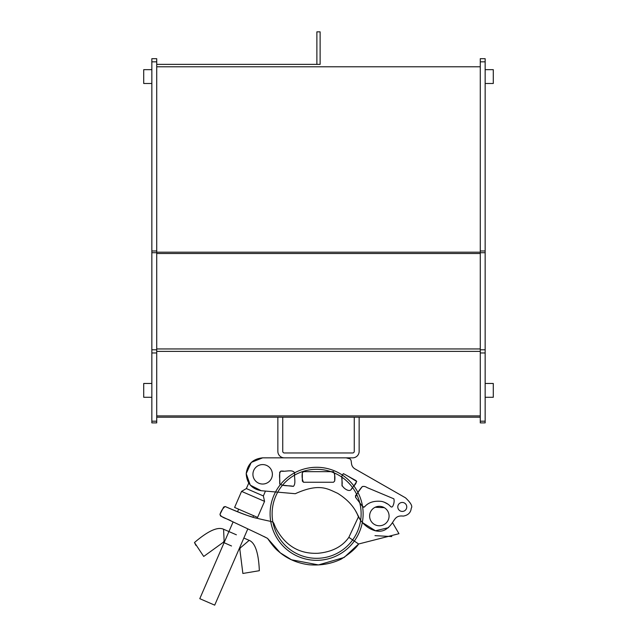 <?xml version="1.0" encoding="UTF-8"?>
<svg xmlns="http://www.w3.org/2000/svg" width="637" height="637" viewBox="0 0 637 637"><rect width="100%" height="100%" fill="white"/><g stroke="black" fill="none" stroke-linecap="round" stroke-linejoin="round"><path stroke-width="0.96" d="M485.155 383.466L493.285 383.466L493.285 397.281L485.155 397.281L493.285 397.281M493.285 69.664L485.155 69.664L493.285 69.664L493.285 83.487L485.155 83.487M316.876 64.369L316.876 31.85L320.124 31.85L320.124 64.369L156.726 64.369L320.124 64.369M151.845 83.487L143.715 83.487L143.715 69.664L151.845 69.664L143.715 69.664M143.715 397.281L151.845 397.281L143.715 397.281L143.715 383.466L151.845 383.466M156.726 421.192L156.726 58.692L151.845 58.692L151.845 422.888L156.726 422.888L156.726 421.192L151.845 421.192M480.274 417.203L156.726 417.203M480.274 58.692L485.155 58.692L480.274 58.692L480.274 422.888L485.155 422.888L480.274 422.888M485.155 58.692L485.155 422.888M156.726 58.692L151.845 58.692M223.237 542.334L203.713 556.459L194.476 542.533C207.973 530.963 217.671 526.536 223.571 529.236L224.128 540.996L223.237 542.334L231.526 545.989M195.981 545.495L194.476 542.533M259.347 570.704C258.582 552.94 255.198 542.828 249.194 540.359L240.221 547.987L239.862 549.548L242.864 573.459L259.347 570.704M233.11 521.918L199.787 598.676L214.701 605.15L247.825 528.869M252.913 517.148L253.558 515.667M235.021 510.763L237.521 511.774L238.644 509.194M257.587 517.419L234.607 507.442L241.574 491.382L264.562 501.359L257.587 517.419M277.851 417.203L277.851 451.346A6.505 6.505 0 0 0 284.357 457.844L262.651 457.844L251.273 462.414L246.208 473.586L248.733 483.101L246.36 488.563L241.574 491.382M246.36 488.563L263.36 495.944L264.562 501.359M262.651 484.04A9.73 9.73 0 0 1 252.921 474.31A9.73 9.73 0 0 1 262.651 464.58A9.73 9.73 0 0 1 272.381 474.31A9.73 9.73 0 0 1 262.651 484.04M275.542 491.971L265.47 491.079L263.36 495.944M316.613 469.302A44.502 44.502 0 0 1 361.123 513.804A44.502 44.502 0 0 1 316.613 558.315A44.502 44.502 0 0 1 272.11 513.804A44.502 44.502 0 0 1 316.613 469.302M316.613 560.329A46.517 46.517 0 0 1 270.096 513.804A46.517 46.517 0 0 1 316.613 467.287A46.517 46.517 0 0 1 363.13 513.804A46.517 46.517 0 0 1 316.613 560.329M223.571 529.236L236.383 534.801M238.986 549.221L239.862 549.548M249.194 540.359L243.844 538.034M389.08 516.05A9.73 9.73 0 0 1 379.349 525.78A9.73 9.73 0 0 1 369.619 516.05A9.73 9.73 0 0 1 379.349 506.319A9.73 9.73 0 0 1 389.08 516.05M259.904 534.578L220.529 515.978L219.98 514.385C221.58 518.088 227.855 518.661 231.327 521.082L232.959 521.846M251.703 516.798L249.903 516.249C244.568 514.688 236.319 511.439 225.172 506.519L223.635 507.068L219.98 514.385L223.635 507.068L225.172 506.519C241.622 513.621 252.387 517.57 257.459 518.375C281.745 524.41 268.089 518.104 280.384 535.399C289.556 547.995 302.081 553.959 317.959 553.282C332.036 551.961 342.332 546.65 348.845 537.341L358.535 516.647M392.503 522.619L398.961 533.695L358.623 543.998C355.86 548.369 350.079 553.394 341.281 559.063C331.439 563.833 320.642 565.728 308.897 564.748C296.85 563.124 286.642 558.585 278.281 551.148C275.526 549.03 271.943 544.77 267.532 538.369L259.96 534.602M263.806 536.418L267.532 538.369L280.28 552.828L291.507 559.78L318.476 564.915L344.123 557.463L358.623 543.998L348.845 537.341M369.643 516.734L369.619 516.121M375.193 507.251L384.286 507.665M374.986 535.645L391.803 536.561M219.98 514.385C221.127 510.906 222.854 508.278 225.172 506.519M367.223 487.655L393.881 498.835C394.43 501.128 394.056 503.612 392.758 506.288C394.056 503.612 394.43 501.128 393.881 498.835L367.223 487.655C365.534 486.533 363.894 486.166 362.294 486.564C359.276 489.941 357.007 493.476 355.478 497.171L362.756 506.789L364.523 506.909C368.385 502.354 374.174 500.531 381.897 501.446C385.719 502.482 388.666 504.233 390.744 506.718L391.882 507.1L392.758 506.288L391.882 507.1L390.744 506.718M387.837 504.114L384.023 502.083M364.523 506.909L363.616 507.251L362.557 506.526M355.844 497.648L355.478 495.761L356.593 494.248M357.938 492.441L362.294 486.564L364.173 486.381M283.385 471.077L280.877 471.077L279.699 472.248L279.699 483.809C280.376 479.749 278.273 474.032 280.877 471.077C285.145 472.081 292.725 468.904 294.692 472.988C293.944 477.224 296.261 483.475 293.386 486.381C289.015 485.259 282.979 486.533 279.699 483.809L280.248 484.805M330.922 471.667L303.507 471.667L302.336 472.837L303.507 471.667L333.493 471.667C334.831 474.254 335.221 477.384 334.664 481.07L333.493 482.249L303.507 482.249C302.169 479.653 301.779 476.524 302.336 472.837L302.336 481.07L303.507 482.249L332.968 482.249M351.17 489.542C348.869 492.505 342.571 487.671 342.013 484.94C342.881 481.556 340.11 474.979 343.765 473.809L356.139 480.688C357.341 483.809 352.508 486.612 351.17 489.542L352.603 487.623M353.869 485.943L356.72 481.468L348.144 476.245M397.791 506.941A4.491 4.491 0 0 1 402.273 502.45A4.491 4.491 0 0 1 406.764 506.941A4.491 4.491 0 0 1 402.273 511.423A4.491 4.491 0 0 1 397.791 506.941M343.765 473.809L343.287 473.665M342.013 477.264L342.013 485.935M334.664 481.07L334.664 473.124M283.385 485.267L293.386 486.381M251.273 462.414L246.208 473.586L250.269 485.155L261.202 490.705L295.281 493.707L277.724 492.162M248.733 483.101L246.208 473.586L251.273 462.414L262.651 457.844M295.281 493.707C319.392 482.854 327.426 488.778 337.554 493.269C346.847 499.018 353.408 505.921 357.253 513.995C361.028 524.968 375.336 535.184 385.274 529.721C395.617 523.232 392.711 514.887 403.301 516.097C408.182 515.222 410.825 512.594 411.239 508.215C412.784 506.359 410.873 502.896 405.506 497.823L354.658 468.721C348.335 464.341 354.833 458.298 346.13 457.844L262.651 457.844C253.048 458.791 247.57 464.039 246.208 473.586C246.726 483.22 251.726 488.929 261.202 490.705M346.13 457.844L349.602 458.728M388.546 527.659L375.448 530.764L362.318 522.491M360.638 520.357L355.637 511.017M252.921 474.31A9.73 9.73 0 0 1 262.651 464.58A9.73 9.73 0 0 1 272.381 474.31A9.73 9.73 0 0 1 262.651 484.04A9.73 9.73 0 0 1 252.921 474.31M354.268 417.203L354.268 451.346A1.624 1.624 0 0 1 352.643 452.971L284.357 452.971A1.624 1.624 0 0 1 282.732 451.346L282.732 417.203M284.357 457.844L352.643 457.844A6.505 6.505 0 0 0 359.149 451.346L359.149 417.203M480.274 66.789L156.726 66.789M480.274 252.188L156.726 252.188M480.274 253.51L156.726 253.51M480.274 348.949L156.726 348.949M480.274 351.385L156.726 351.385M480.274 415.897L156.726 415.897M485.155 421.192L480.274 421.192M485.155 61.837L480.274 61.837M485.155 250.986L480.274 250.986M485.155 252.714L480.274 252.714M485.155 349.793L480.274 349.793M485.155 352.97L480.274 352.97M156.726 61.837L151.845 61.837M156.726 250.986L151.845 250.986M156.726 252.714L151.845 252.714M156.726 349.793L151.845 349.793M156.726 352.97L151.845 352.97"/></g></svg>
